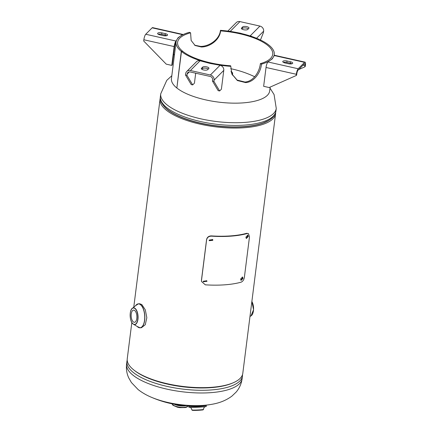 <?xml version="1.0" encoding="UTF-8"?>
<svg xmlns="http://www.w3.org/2000/svg" width="432" height="432" viewBox="0 0 432 432"><rect width="100%" height="100%" fill="white"/><g stroke="black" fill="none" stroke-linecap="round" stroke-linejoin="round"><path stroke-width="0.65" d="M160.31 97.956A58.228 20.488 7.2 0 0 160.045 99.176A58.228 20.488 7.2 0 0 215.249 126.803A58.228 20.488 7.2 0 0 275.589 113.773A58.228 20.488 7.2 0 0 275.638 112.525M131.836 322.466L127.251 358.749A58.228 20.488 7.2 0 0 182.455 386.375A58.228 20.488 7.2 0 0 242.795 373.345L275.589 113.773M230.699 68.693A104.814 104.814 0 0 1 252.358 75.659A46.586 16.389 -172.8 0 1 254.691 76.761M242.12 378.686A58.228 20.488 7.2 0 1 196.722 392.909A58.228 20.488 7.2 0 1 132.943 375.16A58.228 20.488 7.2 0 1 126.576 364.09C126.031 368.977 126.749 373.572 128.731 377.887L131.42 382.552L138.116 389.561C142.49 392.996 147.55 395.82 153.29 398.039A46.586 16.389 7.2 0 0 203.391 405.367A46.586 16.389 7.2 0 0 207.803 404.93C214.774 403.969 223.339 402.457 231.957 396.085L236.083 392.143C239.371 388.341 241.385 383.854 242.12 378.686L242.465 375.991A58.228 20.488 -172.8 0 1 197.062 390.209A58.228 20.488 -172.8 0 1 133.283 372.46A58.228 20.488 -172.8 0 1 126.922 361.39L127.202 359.996M189.454 405.902A8.559 0.454 -2.6 0 0 189.961 406.242A8.559 0.454 -2.6 0 0 200.513 405.977A8.559 0.454 -2.6 0 0 205.848 405.205M189.826 407.333L189.869 407.344A8.737 0.459 -2.6 0 1 188.843 407.171A8.737 0.459 -2.6 0 0 189.859 407.333A8.737 0.459 -2.6 0 0 199.681 407.122A8.737 0.459 -2.6 0 0 206.296 406.372L206.253 405.464L205.864 405.205M189.713 407.306C190.053 407.781 191.003 406.733 191.884 409.946A5.821 0.308 -2.6 0 0 192.559 410.06A5.821 0.308 -2.6 0 0 199.109 409.919A5.821 0.308 -2.6 0 0 203.515 409.417C204.012 406.496 204.595 407.306 205.443 406.593M189.859 407.344A8.737 0.459 -2.6 0 0 199.735 407.128A8.737 0.459 -2.6 0 0 206.291 406.377M133.304 321.889A6.113 2.846 85.8 0 1 131.155 315.176A6.113 2.846 85.8 0 1 133.574 310.111A6.113 2.846 85.8 0 1 134.741 310.532A6.113 2.846 85.8 0 1 136.89 317.245A6.113 2.846 85.8 0 1 134.471 322.31A6.113 2.846 85.8 0 1 133.304 321.889M137.165 304.22A12.015 5.589 85.8 0 1 138.348 303.847L139.693 303.75L141.858 304.582L145.303 309.836L146.837 317.714L145.265 324.734L141.448 327.71L140.103 327.807A12.015 5.589 85.8 0 1 138.883 327.618M231.779 73.84L237.119 80.082L244.917 82.031C253.184 81.567 259.459 72.166 260.366 63.623A47.936 16.864 7.2 0 0 272.722 54.308A47.936 16.864 7.2 0 0 220.595 30.893C219.796 39.863 209.79 47.066 201.317 46.991L195.097 45.5L191.138 40.451L190.577 32.81A47.936 16.864 7.2 0 0 177.606 42.293A47.936 16.864 7.2 0 0 182.682 51.273L182.666 51.413M270.151 87.107L269.66 91.006A49.496 17.415 -172.8 0 1 243.065 102.881A49.496 17.415 -172.8 0 1 176.855 88.004L181.467 51.5A49.496 17.415 7.2 0 0 230.807 66.344L231.838 73.985L237.368 80.541L245.624 82.598C254.162 82.118 260.609 72.662 261.511 64.125A49.496 17.415 7.2 0 0 274.271 54.508A49.496 17.415 7.2 0 0 220.45 30.326C219.656 39.296 209.358 46.472 200.61 46.418L194.589 45.176M176.688 87.874A49.496 17.415 -172.8 0 1 171.45 78.602L176.062 42.098A49.496 17.415 7.2 0 0 181.3 51.37L176.872 87.858M190.577 32.81L189.454 32.308A49.496 17.415 7.2 0 0 176.062 42.098M181.3 51.37L182.682 51.273M220.45 30.326L220.595 30.893M261.511 64.125L260.366 63.623M230.807 66.344L230.629 65.777A47.936 16.864 7.2 0 1 182.844 51.403L181.467 51.5M282.917 61.274A3.278 1.15 7.2 0 0 282.766 61.56A3.278 1.15 7.2 0 0 285.028 62.969L288.468 63.742A3.278 1.15 7.2 0 0 292.707 63.153A3.278 1.15 7.2 0 0 290.45 61.749L287.01 60.977A3.278 1.15 7.2 0 0 282.917 61.274M298.204 68.769L304.592 62.354L274.298 55.55A4.471 1.096 -77.3 0 1 274.757 55.339L305.046 62.143A4.471 1.096 102.7 0 1 305.424 65.146L305.262 66.404L304.792 66.874L304.949 65.621A2.911 0.713 102.7 0 0 304.706 63.666A2.911 0.713 102.7 0 0 304.409 63.801L298.021 70.222A2.911 0.713 102.7 0 0 296.795 73.807L296.638 75.065L296.163 75.541L269.158 87.545L263.65 86.308L266.031 67.478A4.471 1.096 -77.3 0 1 267.91 61.965L298.204 68.769A4.471 1.096 102.7 0 0 296.325 74.282L266.031 67.478M296.163 75.541L296.325 74.282M274.298 55.55L272.252 58.876L267.91 61.965M305.046 62.143A4.471 1.096 102.7 0 0 304.592 62.354M304.792 66.874L298.615 69.622M283.414 62.381A3.278 1.15 -172.8 0 1 286.826 62.424L290.266 63.196A3.278 1.15 -172.8 0 1 291.881 63.785M206.685 66.863A3.278 1.15 7.2 0 0 202.597 67.165L201.496 68.272A3.278 1.15 7.2 0 0 201.339 68.553A3.278 1.15 7.2 0 0 204.017 70.043A3.278 1.15 7.2 0 0 207.689 69.66L208.791 68.553A3.278 1.15 7.2 0 0 208.942 68.272A3.278 1.15 7.2 0 0 206.685 66.863M201.787 69.244L202.414 68.612A3.278 1.15 -172.8 0 1 206.501 68.315A3.278 1.15 -172.8 0 1 208.316 69.034M190.404 70.519A4.471 4.039 -135.1 0 0 186.71 71.512L196.403 61.776A4.471 4.039 44.9 0 1 200.097 60.782L190.404 70.519L210.373 75.001L220.066 65.27A4.471 4.039 44.9 0 1 223.776 70.373L214.078 80.109L213.921 81.362L212.447 81.027L212.603 79.774A2.911 2.63 -135.1 0 0 210.19 76.453L190.22 71.966A2.911 2.63 -135.1 0 0 187.817 72.614A2.911 2.63 -135.1 0 0 187.126 74.05L186.964 75.308L185.49 74.974L191.203 84.586L192.677 84.915L186.964 75.308M195.696 73.197L194.438 83.144L192.677 84.915M185.49 74.974L185.647 73.721A4.471 4.039 -135.1 0 1 186.71 71.512M214.078 80.109A4.471 4.039 -135.1 0 0 210.373 75.001M212.447 81.027L218.155 90.639L219.634 90.968L213.921 81.362M220.066 65.27L210.098 63.434L200.097 60.782M223.776 70.373L221.395 89.203L219.634 90.968M167.411 35.327A3.278 1.15 7.2 0 0 167.562 35.041A3.278 1.15 7.2 0 0 165.305 33.637L161.865 32.864A3.278 1.15 7.2 0 0 157.621 33.448A3.278 1.15 7.2 0 0 159.878 34.857L163.323 35.629A3.278 1.15 7.2 0 0 167.411 35.327M158.269 34.268A3.278 1.15 -172.8 0 1 161.681 34.312L165.121 35.084A3.278 1.15 -172.8 0 1 166.736 35.672M174.425 55.021L173.605 54.178M182.385 34.938L182.423 34.636L152.129 27.832A4.471 1.096 -77.3 0 1 152.588 27.621L182.876 34.425A4.471 1.096 102.7 0 0 182.423 34.636L178.081 37.724L178.033 38.119M152.129 27.832L145.741 34.252L176.029 41.056L178.081 37.724M176.029 41.056A4.471 1.096 102.7 0 0 174.155 46.57L143.861 39.76A4.471 1.096 -77.3 0 1 145.741 34.252M143.861 39.76L143.705 41.018L166.266 64.163L171.774 65.399L174.155 46.57M171.844 64.832L172.249 64.924L174.625 46.094A2.911 0.713 102.7 0 1 175.851 42.503L176.051 42.179M172.249 64.924L171.774 65.399M243.648 29.738A3.278 1.15 7.2 0 0 247.736 29.441L248.837 28.334A3.278 1.15 7.2 0 0 248.989 28.048A3.278 1.15 7.2 0 0 246.316 26.557A3.278 1.15 7.2 0 0 242.644 26.941L241.542 28.048A3.278 1.15 7.2 0 0 241.391 28.334A3.278 1.15 7.2 0 0 243.648 29.738M251.84 36.52A4.471 4.039 -135.1 0 0 250.236 35.824L259.929 26.087A4.471 4.039 44.9 0 1 263.633 31.19L263.477 32.443L260.469 40.003M259.929 26.087L239.96 21.6L230.261 31.336L240.235 33.167L250.214 35.98M227.815 31.082L236.261 22.599A4.471 4.039 44.9 0 1 239.96 21.6M241.834 29.02L242.46 28.393A3.278 1.15 -172.8 0 1 245.198 27.896A3.278 1.15 -172.8 0 1 248.362 28.809M230.251 31.423L230.261 31.336A4.471 4.039 -135.1 0 0 228.987 31.239M240.856 280.228L242.498 278.149L242.255 276.993M243.027 278.37L242.546 277.042L240.586 279.061L241.088 280.395L243.027 278.37L242.498 278.149M203.261 281.696L206.777 281.259L206.739 280.638M206.879 281.513L206.798 280.768L203.261 281.259L203.288 281.821L206.777 281.259M209.207 240.565L212.701 240.062L212.652 239.409M212.809 240.322L212.711 239.539L209.196 240.084L209.234 240.689L212.809 240.322L212.701 240.062M246.154 238.318L247.79 236.239L247.547 235.084M248.319 236.455L247.838 235.132L245.878 237.152L246.386 238.486L248.319 236.455L247.79 236.239M201.485 280.422L206.604 239.863C207.16 237.438 208.78 236.201 211.469 236.153L211.383 235.899A58.228 20.488 7.2 0 0 246.672 233.312L248.395 233.572L249.507 236.72L244.382 277.279C243.95 279.806 242.833 281.448 241.034 282.204A58.93 20.736 -172.8 0 1 205.319 284.823L201.512 281.475L201.447 280.174L206.572 239.614C207.122 237.184 208.726 235.948 211.383 235.899M211.469 236.153A58.93 20.736 7.2 0 0 247.185 233.534L246.672 233.312M247.185 233.534L248.395 233.572M201.496 281.356L201.447 280.174M276.264 108.432A58.228 20.488 -172.8 0 1 230.866 122.656A58.228 20.488 -172.8 0 1 167.081 104.9A58.228 20.488 -172.8 0 1 160.72 93.836L160.38 96.536A58.228 20.488 7.2 0 0 166.741 107.6A58.228 20.488 7.2 0 0 230.526 125.35A58.228 20.488 7.2 0 0 275.924 111.132L276.264 108.432L274.077 94.565L270.022 88.139M167.459 109.426A57.143 20.104 7.2 0 0 169.447 110.905A57.143 20.104 7.2 0 0 263.569 122.796L267.759 120.933C272.484 118.508 275.206 115.241 275.924 111.132M163.625 105.743A57.008 20.056 7.2 0 0 167.551 109.658A57.008 20.056 7.2 0 0 220.633 126.446A57.008 20.056 7.2 0 0 270.491 119.237M232.951 382.887A57.143 20.104 -172.8 0 1 182.482 386.748A57.143 20.104 -172.8 0 1 134.482 370.494A57.143 20.104 -172.8 0 1 134.417 370.44M213.764 387.126A57.008 20.056 -172.8 0 1 151.945 379.318M232.006 72.187A10.557 3.715 -172.8 0 1 232.6 73.672L231.012 71.339A10.546 3.71 -172.8 0 1 231.439 71.658A10.546 3.71 -172.8 0 1 232.124 74.563A10.557 3.715 -172.8 0 0 232.6 73.672L232.421 75.114M231.179 72.036A9.828 3.456 -172.8 0 1 231.8 73.883M193.19 410.373A5.125 0.27 -2.6 0 0 200.113 410.173A5.125 0.27 -2.6 0 0 202.241 409.714M188.843 407.165L188.8 406.258A8.737 0.459 -2.6 0 0 189.815 406.426A8.737 0.459 -2.6 0 0 199.643 406.215A8.737 0.459 -2.6 0 0 206.253 405.464M205.988 405.367A8.737 0.459 -2.6 0 0 205.238 405.297A8.737 0.459 -2.6 0 0 205.135 405.292M190.301 405.929A8.737 0.459 -2.6 0 0 189.054 406.134M251.878 301.471L253.557 309.739L250.992 315.895A8.419 3.915 -94.2 0 0 253.514 309.803A8.419 3.915 -94.2 0 0 251.872 301.514M252.223 302.2A8.251 3.839 85.8 0 1 253.006 312.833M133.056 323.876A8.251 3.839 -94.2 0 0 137.776 319.226A8.251 3.839 -94.2 0 0 134.989 308.545A8.251 3.839 -94.2 0 0 130.27 313.195A8.251 3.839 -94.2 0 0 133.056 323.876M130.707 311.105A8.419 3.915 85.8 0 1 132.721 308.043A8.419 3.915 85.8 0 1 135.108 308.389A8.419 3.915 85.8 0 1 138.029 318.47A8.419 3.915 85.8 0 1 133.925 324.475A8.419 3.915 85.8 0 1 133.132 324.022A8.419 3.915 85.8 0 1 131.49 321.743M140.524 304.722A11.966 5.567 -94.2 0 0 135.643 305.624L132.721 308.043C129.103 309.577 129.438 321.473 133.099 324L137.171 326.452A11.966 5.567 -94.2 0 0 137.716 326.948A11.966 5.567 -94.2 0 0 144.563 320.204A11.966 5.567 -94.2 0 0 140.524 304.722M135.643 305.624L138.348 303.847A12.015 5.589 85.8 0 1 140.632 304.673A12.015 5.589 85.8 0 1 144.86 317.86A12.015 5.589 85.8 0 1 140.103 327.807L137.171 326.452M171.968 403.79A8.375 2.948 7.2 0 0 172.805 404.811A8.375 2.948 7.2 0 0 181.197 407.327A8.375 2.948 7.2 0 0 188.282 405.853M174.317 404.249A8.375 2.948 7.2 0 0 185.895 405.713M304.949 65.621L303.026 65.189M290.266 63.196L290.45 61.749M286.826 62.424L287.01 60.977M202.414 68.612L202.597 67.165M189.248 71.917L187.126 74.05M201.42 68.872L201.496 68.272M165.121 35.084L165.305 33.637M174.236 46.008L174.625 46.094M175.851 42.503L175.252 42.368M161.681 34.312L161.865 32.864M263.633 31.19L256.57 38.281M242.46 28.393L242.644 26.941M241.466 28.647L241.542 28.048M160.045 99.176L133.736 307.422M169.447 110.905L167.373 109.361C160.834 103.955 159.862 99.263 160.38 96.536M171.812 75.735L166.757 80.379L160.72 93.836M251.483 75.276L254.707 76.745M151.357 397.246A104.814 104.814 0 0 0 209.876 404.638M242.465 375.991L242.536 374.566M126.576 364.09L126.922 361.39M194.384 405.967L194.395 406.247M203.504 409.082C203.618 409.676 203.089 409.984 201.906 410.011L193.126 410.378C192.326 410.449 191.911 410.195 191.867 409.612M189.443 405.902L188.8 406.258M204.514 406.733L190.647 407.36M250.992 315.895L249.977 316.521M188.341 405.859L186.953 407.057L185.252 407.576L179.836 407.651L177.412 407.214L172.984 405.313L171.914 403.78M274.099 55.874L274.271 54.508"/></g></svg>
